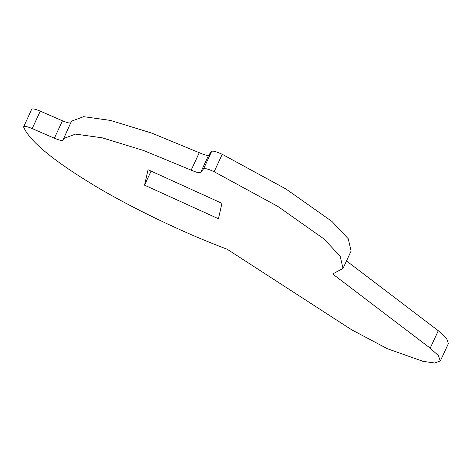 <?xml version="1.0" encoding="UTF-8"?>
<svg xmlns="http://www.w3.org/2000/svg" width="472" height="472" viewBox="0 0 472 472"><rect width="100%" height="100%" fill="white"/><g stroke="black" fill="none" stroke-linecap="round" stroke-linejoin="round"><path stroke-width="0.71" d="M31.689 109.203L23.606 127.015C23.665 125.723 26.526 126.242 32.19 128.573L54.368 138.213L62.457 120.785L40.279 111.144C34.615 108.814 31.754 108.294 31.701 109.587M62.457 120.785C67.567 122.903 70.44 123.516 71.077 122.62M63.401 138.609L75.532 134.101L102.324 137.836L143.588 150.503L191.172 170.132L199.261 152.704L151.677 133.075L110.413 120.407L83.627 116.672L71.496 121.18L62.988 140.048C62.351 140.939 59.478 140.331 54.368 138.213M199.261 152.704C204.405 154.952 207.55 155.754 208.683 155.099L211.674 151.364C213.008 150.68 216.524 151.66 222.229 154.303L285.991 189.018L331.94 221.439L348.224 238.738L351.121 250.98L343.032 268.409L340.129 256.166L323.851 238.867L277.902 206.447L214.135 171.725C208.435 169.088 204.919 168.109 203.579 168.793L200.594 172.528L208.683 155.099M23.606 127.015C29.541 140.957 52.669 160.185 92.99 184.694C130.172 207.237 183.578 232.926 227.138 249.216L351.498 329.686L387.323 348.702L423.012 361.34L434.635 363.003L440.311 360.997L448.4 343.569L446.465 338.176L438.281 330.724L346.507 260.928M191.172 170.132C196.317 172.38 199.461 173.183 200.594 172.528M440.311 360.997L438.37 355.599L430.193 348.153L332.66 273.978L343.032 268.409M218.424 218.754L221.952 203.32L148.066 169.719L144.538 185.154L218.424 218.754M144.538 185.154L151.07 171.082M32.19 128.573L40.279 111.144M203.579 168.793L211.674 151.364M214.135 171.725L222.229 154.303M430.193 348.153L438.281 330.724"/></g></svg>
